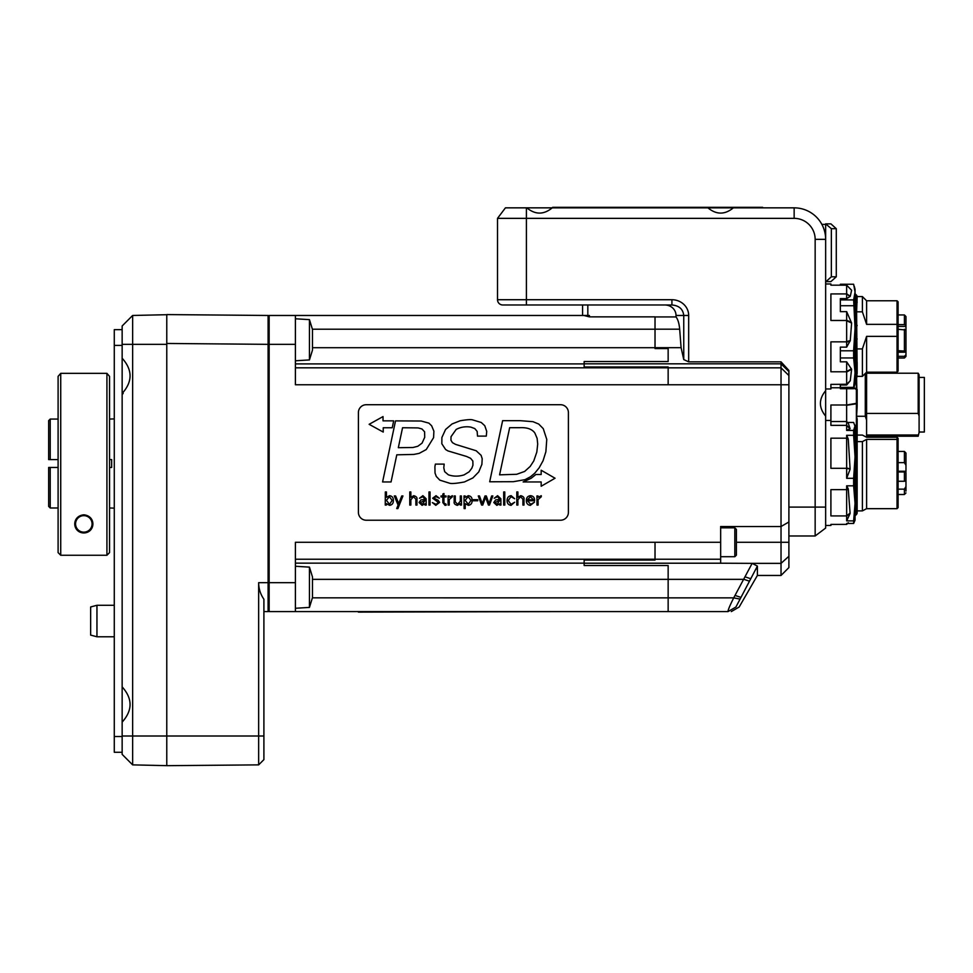 <?xml version="1.0" encoding="UTF-8"?>
<svg xmlns="http://www.w3.org/2000/svg" width="973" height="973" viewBox="0 0 973 973"><rect width="100%" height="100%" fill="white"/><g stroke="black" fill="none" stroke-linecap="round" stroke-linejoin="round"><path stroke-width="1.46" d="M762.65 207.322L552.652 207.322M848.152 438.774L846.656 435.308L846.656 468.609L850.086 468.864L848.286 439.358L846.656 437.959M846.656 468.609L846.656 478.315L850.025 469.448M846.656 478.315L853.637 478.315L855.048 456.811L853.637 435.308L846.656 435.308M848.152 488.641L846.656 485.819L846.656 516.104L850.086 513.172L848.286 489.115L846.656 489.346M846.656 516.104L846.656 520.871L850.025 513.647M846.656 520.871L853.637 520.871L855.048 503.345L853.637 485.819L846.656 485.819M856.605 377.646L857.152 406.228L857.152 403.199L846.632 404.999L846.656 430.419L853.637 430.419L855.048 425.724L855.048 520.227L853.637 523.474L846.656 523.474L846.632 524.423L848.286 522.732M855.048 515.872L856.386 514.522A2.627 2.603 180 0 0 857.152 512.686L857.152 433.265L857.152 435.065L862.394 435.065L866.602 437.278L897.045 437.278L897.045 439.395L866.602 439.395L862.394 441.608L862.394 510.886L866.602 508.672L897.045 508.672L897.045 439.395M857.152 375.712C856.532 377.086 856.532 376.308 857.152 373.401L856.617 311.822L862.394 311.822L866.602 324.362L897.045 324.362L897.045 300.779L898.103 301.825L898.103 371.127L897.045 372.173L866.602 372.173L866.578 437.254L897.045 437.278L898.103 438.324L898.103 507.626L897.045 508.672L866.602 508.672L866.602 439.395M857.152 510.886L862.394 510.886M855.048 430.115L856.386 431.416L856.386 443.299A2.627 1.557 119.4 0 1 856.386 443.858L856.386 470.336A2.627 1.824 102.9 0 1 856.386 470.993L856.386 484.809L855.048 485.43L856.386 485.405L856.386 508.526A2.627 1.277 53.4 0 1 856.386 508.976L856.386 514.486L855.048 515.836M857.152 486.853L857.152 471.078A2.627 1.034 180 0 0 856.386 470.336L855.048 470.032L857.152 471.078L857.152 468.147M855.048 442.557L856.386 443.858A2.627 1.034 0 0 1 857.152 444.588A2.627 1.824 180 0 0 856.386 443.299L855.048 442.557M855.048 433.496L856.386 434.98A2.627 2.335 0 0 1 857.152 436.634A2.627 2.603 180 0 0 856.386 434.785L855.048 433.496M846.656 430.419L850.086 428.667L848.286 423.219L846.656 421.564L848.249 423.17M855.048 426.442L853.637 422.464L847.556 422.464M853.637 485.819L853.637 478.315M853.637 523.474L853.637 520.871M853.637 435.308L853.637 430.419M857.152 441.608L862.394 441.608M905.972 472.671L905.972 480.99L904.404 481.27L904.404 471.966L905.972 471.686M898.103 489.139L904.404 489.139L905.972 486.488L905.972 479.263M898.103 451.448L904.404 451.448L905.972 453.029L905.972 471.236L898.103 471.236M905.972 486.488L905.972 491.11M905.972 457.419L905.972 456.057M898.103 462.637L904.404 462.637L905.972 465.301M898.103 471.966L904.404 471.966M898.103 481.27L904.404 481.27M846.656 425.481L850.025 428.777M856.386 484.809A2.627 1.678 65.7 0 1 856.386 485.405A2.627 1.569 0 0 0 857.152 484.299A2.627 0.73 180 0 1 856.386 484.809M855.048 509.961L856.386 508.976A2.627 2.214 0 0 0 857.152 507.42A2.627 1.569 180 0 1 856.386 508.526L855.048 509.511M830.906 524.423L830.906 525.469L830.906 524.423L846.656 524.386M856.386 514.535A2.627 2.627 0 0 0 857.152 512.686A2.627 2.542 180 0 1 856.386 514.486L855.06 515.872M857.152 440.708L857.152 435.235M846.656 347.142L850.268 340.599L851.606 323.036L846.656 311.64L846.656 347.142L840.356 347.142L840.356 350.803L853.637 350.803L855.048 328.266L853.637 299.903L840.356 299.903L840.356 298.626L846.656 298.626L850.268 296.351L851.606 290.258L846.656 285.198L851.424 290.039M853.637 299.903L855.048 292.07L853.637 284.25L840.356 284.25L840.356 285.174M846.656 311.64L840.356 311.64L840.356 305.729L853.637 305.729M853.637 387.376L855.048 372.671L855.048 383.727L853.637 388.701L853.637 387.376L840.356 387.376L840.356 384.992L846.656 384.992L850.268 380.711L851.606 369.254L846.656 361.822L840.356 361.822L840.356 357.955L853.637 357.955L853.637 350.803M854.233 286.196L855.048 289.224L855.048 372.671L853.637 357.955M840.356 299.903L840.356 305.729M840.356 350.803L840.356 357.955M840.356 387.376L840.356 388.701L853.637 388.701M856.617 311.822L857.152 296.899A2.627 2.615 0 0 0 856.386 295.05L855.048 293.712L856.386 295.111L856.386 300.779L855.048 299.818L856.386 301.241L856.386 324.593A2.627 1.691 113.7 0 1 856.386 325.189L856.386 339.042L855.048 339.37L855.048 340.003L856.386 339.686A2.627 1.07 -0 0 0 857.152 338.932L856.386 339.042A2.627 1.812 76.4 0 1 856.386 339.686L856.386 366.018A2.627 1.545 60.1 0 1 856.386 366.566A2.627 1.849 0 0 0 857.152 365.252L857.152 362.345M862.394 311.822L862.394 296.57L857.128 296.57M855.048 324.009L856.386 325.189A2.627 0.693 -0 0 1 857.152 325.687A2.627 1.545 180 0 0 856.386 324.593L855.048 324.009M855.048 372.659L855.048 376.028L856.386 374.909A2.627 2.615 0 0 0 857.152 373.073L857.152 365.252A2.627 1.07 180 0 1 856.386 366.018L855.048 366.772L856.386 366.566L856.386 374.727A2.627 2.347 180 0 0 857.152 373.073L857.152 373.401M897.045 372.173L897.045 336.378L866.602 336.378L866.602 372.173L862.394 376.369L862.394 348.918L856.751 348.918M866.602 324.362L866.602 300.779L862.394 296.57M866.602 336.378L862.394 348.918M897.045 324.362L897.045 336.378M905.972 331.574L905.972 316.529L905.972 325.298L904.404 324.593L904.404 314.948L905.972 316.529M898.103 326.393L905.972 326.393L905.972 325.298M898.103 329.288L905.972 330.005L905.972 356.386M905.972 354.89L905.972 352.019M898.103 350.681L905.972 351.156M905.972 354.744L904.404 356.337L898.103 356.337M898.103 352.202L905.972 352.202M898.103 324.593L904.404 324.593M849.988 296.583L846.656 293.761L846.656 298.626M825.651 283.97L830.906 283.97L830.906 285.174L846.632 285.174L846.656 293.761L850.268 296.351M855.06 293.712L856.386 295.111A2.627 2.542 -0 0 1 857.152 296.899A2.627 2.627 0 0 0 856.386 295.05M856.386 300.779A2.627 1.289 126.3 0 1 856.386 301.241A2.627 1.545 -0 0 1 857.152 302.335A2.627 2.189 180 0 0 856.386 300.779M846.656 320.774L851.606 323.036M850.268 340.599L846.656 341.547M825.651 388.969L830.906 388.969L830.906 384.384L846.656 384.262L846.656 384.992M846.656 361.822L846.656 372.014L851.606 369.254M830.906 387.777L840.356 387.777M846.656 372.014L846.656 384.42L849.988 381.148M850.268 380.711L846.656 384.262M122.148 329.652L114.279 329.652L114.279 752.275L122.148 752.275M96.947 605.279L90.647 606.957L90.647 635.089L96.947 636.78L96.947 605.279L114.279 605.279M109.548 459.584L111.652 459.584L111.652 467.466L109.548 467.466M58.1 467.466L48.65 467.466L48.65 506.398L50.219 507.979L48.65 506.398M58.1 419.071L50.219 419.071L48.65 420.652L48.65 459.584L58.1 459.584M114.279 418.901L109.548 419.071M109.548 507.979L114.279 508.149M58.1 507.979L50.219 507.979L50.219 467.466L48.65 467.466M48.65 459.584L50.219 459.584L50.219 419.071L48.65 420.652M122.148 736.002L122.148 754.379L132.644 764.875L132.644 315.471L166.772 314.705L132.644 315.471L122.148 325.979L122.148 736.002L166.772 736.002L166.772 765.678L258.648 764.875L258.648 736.002L166.772 736.002L166.772 343.457L268.11 344.345L268.098 611.579L263.902 611.579M122.148 358.234C132.693 369.983 132.693 381.72 122.148 393.457M122.148 686.889C132.693 698.626 132.693 710.363 122.148 722.112M122.148 325.979L132.644 315.471M122.148 754.379L132.644 764.875L166.772 765.654M269.144 316.517A1.046 1.046 0 0 0 268.11 315.471A1.046 1.046 0 0 1 269.144 316.517A1.046 1.046 0 0 0 268.11 315.471L166.772 314.583L166.772 343.457M584.153 563.209L584.153 565.52L668.147 565.52L668.147 611.579L269.144 611.579L269.144 582.693L295.403 582.693L295.403 542.289L655.024 542.289L655.024 560.059L584.153 560.059L584.153 563.209L720.652 563.209L720.652 526.527L781.027 526.527L781.027 575.457L757.395 575.457L757.395 566.091L755.729 569.521M584.153 315.544L589.395 316.87L655.024 316.87L655.024 348.553L668.147 348.553L668.147 361.53L584.153 361.53L584.153 366.991L668.147 366.991L668.147 384.761L295.403 384.761L295.403 344.345L269.144 344.345L269.144 315.471L295.403 315.471L295.403 344.345M295.403 582.693L295.403 611.579M582.572 304.975L582.572 315.471L295.403 315.471M582.572 315.471L587.826 315.471L587.826 304.975M668.147 611.579L728.035 611.579L735.916 607.018C740.271 607.03 740.271 607.03 735.916 607.018L757.395 566.104L752.165 563.367L720.652 563.209M781.027 575.457L788.896 567.587L788.896 556.276L781.027 563.367L752.165 563.367M752.141 563.379L733.715 597.872C729.726 605.838 727.84 610.399 728.035 611.579L728.072 611.579C732.389 611.579 732.389 611.579 728.072 611.579L735.916 607.018M655.024 316.93L676.028 316.93C677.95 319.412 679.166 323.498 679.665 329.178L681.1 347.689L683.751 359.572L688.677 361.859L781.027 361.859L781.027 526.527L788.896 521.978L788.896 370.458L781.027 361.859M788.896 556.276L788.896 521.978M788.896 535.977L815.155 535.977L815.155 507.103L788.896 507.103M815.155 239.346L815.155 507.103L825.651 507.103L825.651 416.128C818.682 407.651 818.682 399.173 825.651 390.696L825.651 239.346A31.501 31.501 0 0 0 794.15 207.845L733.362 207.845C724.885 214.826 716.408 214.826 707.943 207.845L552.238 207.845C543.761 214.826 535.284 214.826 526.819 207.845L505.437 207.845L497.519 218.353L794.15 218.353A21.005 21.005 0 0 1 815.155 239.346L825.651 239.346L825.651 223.863L831.356 228.679L836.281 228.679L830.906 223.863L825.968 223.863M505.437 207.845L497.519 218.353L497.519 299.72A5.254 5.254 0 0 0 502.773 304.975L671.917 304.975C679.093 305.607 683.034 309.11 683.751 315.471L683.751 359.572M676.028 316.93L676.028 315.471A11.177 10.496 0 0 0 664.851 304.975M671.917 304.975L671.917 299.72L526.405 299.72L526.405 207.845M502.773 304.975A5.254 5.254 0 0 1 497.519 299.72L526.405 299.72L526.405 304.975M295.403 360.776L309.45 359.925L309.45 319.643L295.403 318.779M309.45 359.925L312.467 350.146L312.467 329.409L309.45 319.643M295.403 566.262L309.45 567.125L309.45 607.407L295.403 608.271M309.45 607.407L312.467 597.641L312.467 576.904L309.45 567.125M720.652 527.84L734.822 527.84L734.822 556.714L720.652 556.714M734.822 556.714L736.403 555.133L736.403 529.409L734.822 527.84M268.11 315.471L268.11 344.345L269.144 344.345L269.144 582.693L258.648 582.693L258.648 736.002L263.902 736.002L263.902 599.234C260.448 594.248 258.696 588.738 258.648 582.693M263.902 736.002L263.902 759.621L258.648 764.875M269.144 610.521A1.046 1.046 0 0 1 268.098 611.579A1.046 1.046 0 0 0 269.144 610.521A1.046 1.046 0 0 1 268.098 611.579M358.405 412.601L358.405 512.345A7.869 7.869 0 0 0 366.274 520.227L560.521 520.227A7.869 7.869 0 0 0 568.402 512.345L568.402 412.601A7.869 7.869 0 0 0 560.521 404.719L366.274 404.719A7.869 7.869 0 0 0 358.405 412.601M536.816 452.068L537.704 444.077L536.816 452.068L533.776 460.922L530.176 466.456L524.629 471.455L516.675 474.289L499.587 474.836L509.657 427.694L519.813 427.694C527.086 427.329 532.109 429.105 534.87 433.034L537.12 438.361L537.704 444.077M471.066 427.196C470.008 426.916 463.002 425.675 456.142 429.47C463.002 425.675 470.008 426.916 471.066 427.196L474.8 428.582L477.159 431.416L477.5 436.111L486.293 436.111L486.719 431.38L484.773 425.712L481.27 422.501L472.586 419.874C470.956 419.351 466.809 419.643 460.156 420.762C466.809 419.643 470.956 419.351 472.586 419.874M464.425 481.963C456.325 483.472 451.35 483.873 449.502 483.192C451.35 483.873 456.325 483.472 464.425 481.963L472.89 477.938L478.777 471.893L481.89 464.364L482.194 458.709L481.1 455.315L476.186 450.754L455.51 444.369L452.421 442.63L450.937 440.173L451.022 436.707L456.142 429.47M435.028 473.036L434.907 466.651L435.028 473.036L436.305 476.466L439.808 480.139L449.502 483.192M536.999 505.084L538.093 505.084L538.093 499.599L541.28 496.753L541.28 495.695L538.13 497.3L538.045 495.95L536.914 495.95L536.999 505.084M530.699 504.355L527.536 500.779L534.578 500.779C534.724 497.653 533.338 495.95 530.431 495.683C527.707 496.06 526.344 497.677 526.357 500.523C526.332 503.369 527.658 504.975 530.346 505.352L534.481 502.165L530.699 504.355M533.399 499.781L527.561 499.781L530.431 496.68L533.399 499.781M510.983 496.68L514.656 498.76L511.166 495.683C508.453 496.06 507.091 497.677 507.091 500.523C507.067 503.369 508.393 504.975 511.08 505.352L514.656 502.226L510.983 504.355L508.271 500.499L510.983 496.68M482.243 503.649L479.482 495.95L478.278 495.95L481.623 505.084L482.742 505.084L485.588 497.203L488.422 505.084L489.468 505.084L492.861 495.95L491.657 495.95L489.03 503.576L486.305 495.95L485.004 495.95L482.243 503.649M461.384 495.95L460.29 495.95L460.29 501.204L457.675 504.355L455.279 501.849L455.279 495.95L454.184 495.95L454.184 501.667C453.759 503.43 454.829 504.659 457.395 505.352L460.253 503.698L460.338 505.084L461.47 505.084L461.384 495.95M441.037 496.948L442.861 496.948L442.861 502.64L445.038 505.352L446.145 505.194L446.145 504.233L443.956 503.053L443.956 496.948L446.023 496.948L446.023 495.95L443.956 495.95L443.956 493.53L442.861 494.004L442.861 495.95L441.037 495.95L441.037 496.948M428.959 505.084L430.054 505.084L430.054 491.961L428.959 491.961L428.959 505.084M422.866 496.68L425.031 499.477L420.908 499.903L419.059 502.53L422.087 505.352L425.006 503.734L425.079 505.084L426.21 505.084L426.125 498.711L422.89 495.683L419.472 498.273L422.866 496.68M420.239 502.53L425.031 500.475L422.294 504.355L420.239 502.53M398.699 503.588L395.634 495.95L394.308 495.95L398.091 505.084L396.716 508.575L397.908 508.575L402.944 495.95L401.752 495.95L398.699 503.588M385.247 505.084L386.366 505.084L386.463 503.661L389.638 505.352C392.204 504.878 393.445 503.26 393.335 500.487C393.445 497.702 392.204 496.108 389.589 495.683L386.463 497.337L386.427 491.961L385.332 491.961L385.247 505.084M389.37 496.68L392.155 500.39L389.528 504.355L386.427 500.341L389.37 496.68M431.647 425.797L428.898 423.133L421.163 421.017L395.524 420.883L382.584 481.963L391.049 481.963L396.789 454.817L413.841 454.427L419.168 453.369L426.235 449.562L433.593 437.631L433.885 431.161L431.647 425.797M422.051 443.141L417.818 446.266L413.002 447.495L398.322 447.702L402.554 427.743L418.11 427.913L421.966 428.971L424.593 431.793L424.714 437.303L422.051 443.141M541.17 470.227L541.17 474.52L535.843 474.52L531.173 478.266L523.133 481.963L541.17 481.963L541.17 486.245L555.048 478.23L541.17 470.227M383.228 432.061L383.228 427.755L392.241 427.767L393.676 420.859L383.034 420.859L383.021 416.578L369.132 424.313L383.228 432.061M460.156 420.762L452.031 423.973L445.561 429.494L441.888 437.522L441.839 443.773L445.61 449.526L447.933 450.913L466.541 456.446L470.604 458.307L472.854 461.044L472.939 465.228L471.832 468.232L469.12 471.82L464.133 474.86C458.757 476.563 453.491 476.551 448.358 474.824L444.673 471.674L443.785 467.77L444.175 464.109L435.381 464.109L434.907 466.651M520.324 420.677L502.627 420.677L489.687 481.781L513.33 481.696L525.019 479.665L530.467 476.782L534.749 473.194L539.151 467.818L543.08 460.703L545.877 451.74L546.765 439.419L543.25 428.631L538.726 424.058L533.009 421.686L520.324 420.677M410.886 497.337L410.849 491.961L409.767 491.961L409.767 505.084L410.849 505.084L410.849 499.83L413.464 496.68L415.872 499.185L415.872 505.084L416.967 505.084L416.967 499.368C417.381 497.617 416.31 496.388 413.744 495.683L410.886 497.337M436.026 495.683L432.681 498.225L438.47 502.53L436.074 504.355L432.365 502.603L435.807 505.352L439.638 502.372L438.105 500.244L433.861 498.152L435.916 496.68L439.358 498.212L436.026 495.683M448.127 505.084L449.222 505.084L449.222 499.599L452.409 496.753L452.409 495.695L449.258 497.3L449.173 495.95L448.042 495.95L448.127 505.084M464.109 508.575L465.191 508.575L465.191 503.673L468.414 505.352C470.981 504.878 472.209 503.26 472.112 500.487C472.221 497.702 470.968 496.108 468.354 495.683L465.228 497.337L465.143 495.95L464.024 495.95L464.109 508.575M465.191 500.304L468.147 496.68L470.932 500.353L468.305 504.355L465.191 500.304M477.755 499.684L473.17 499.684L473.17 500.779L477.755 500.779L477.755 499.684M497.58 496.68L499.745 499.477L495.622 499.903L493.785 502.53L496.814 505.352L499.733 503.734L499.806 505.084L500.925 505.084L500.84 498.711L497.604 495.683L494.187 498.273L497.58 496.68M494.965 502.53L499.745 500.475L497.021 504.355L494.965 502.53M503.686 505.084L504.78 505.084L504.78 491.961L503.686 491.961L503.686 505.084M517.916 497.337L517.891 491.961L516.797 491.961L516.797 505.084L517.891 505.084L517.891 499.83L520.506 496.68L522.902 499.185L522.902 505.084L523.997 505.084L523.997 499.368C524.423 497.617 523.352 496.388 520.786 495.683L517.916 497.337M358.405 612.102L568.402 611.579M79.664 531.027A8.246 8.246 0 0 1 79.737 516.736A8.246 8.246 0 0 1 92.07 523.936A8.246 8.246 0 0 1 79.664 531.027M109.548 552.615L106.921 555.255L109.548 552.615L109.548 376.369L106.921 373.352L60.727 373.352L58.1 376.369L58.1 552.615L60.727 555.255L58.1 552.615M59.377 374.909L58.1 376.369M106.921 373.352L106.921 555.255L60.727 555.255L60.727 373.352M83.824 532.973C72.184 532.608 71.284 515.994 83.824 514.814C96.363 515.994 95.463 532.608 83.824 532.973M589.395 316.87L589.395 315.471L587.826 315.471M846.632 320.482L830.906 320.482L830.906 293.931L846.632 293.931M846.632 371.783L830.906 371.783L830.906 341.851L846.632 341.851M919.096 432.024L924.35 432.024L924.35 377.427L919.096 377.427M919.096 432.45L918.196 436.22L919.096 432.45L919.096 415.97L918.196 413.428L918.196 373.218L866.602 373.218M918.196 373.218L919.096 374.8L919.096 415.97M866.602 420.154L865.289 416.274L865.289 373.486M866.602 434.992L918.196 434.992M918.196 413.428L866.602 413.428M865.289 416.274L856.605 416.274L857.152 419.935M857.152 406.228L856.605 416.274M855.048 376.21L856.386 374.909L856.386 388.92A2.627 1.605 117.8 0 1 856.386 389.492L856.386 403.126A2.627 1.849 81.8 0 1 856.386 403.783A2.627 0.827 -0 0 0 857.152 403.199L857.152 389.516M853.832 388.13L856.386 389.492A2.627 0.937 -0 0 1 857.152 390.149A2.627 1.739 180 0 0 856.386 388.92L853.978 387.655M846.656 388.701L846.656 404.695M857.152 435.065L857.152 418.804M825.651 420.47L830.906 420.47L830.906 404.999L846.632 404.999M846.656 405.279L856.386 403.783L856.386 431.136A2.627 1.642 63.9 0 1 856.398 431.428L855.06 430.066M846.632 468.305L830.906 468.305L830.906 438.191L846.632 438.191M846.632 515.921L830.906 515.921L830.906 489.638L846.632 489.638M830.906 421.528L846.632 421.528M830.906 420.47L830.906 425.359L846.632 425.359M825.651 528.059L815.155 535.977L825.651 528.059L825.651 507.103M825.651 416.128L825.651 390.696M733.362 207.845L707.943 207.845M552.238 207.845L526.819 207.845M825.651 224.386L821.869 224.386M836.281 276.794L831.356 276.794L825.968 281.611L830.906 281.611L836.281 276.794L836.281 228.679M831.356 276.794L831.356 228.679M905.972 492.922L904.404 494.503L904.404 489.139M904.404 462.637L904.404 451.448M850.086 428.667L846.656 425.323M846.656 438.47L848.286 439.358M850.086 468.864L846.656 468.025M846.656 489.881L848.286 489.115M850.086 513.172L846.656 515.69M904.404 350.681L904.404 329.288M905.972 356.422L904.404 358.003L904.404 356.337M851.424 322.391L846.656 320.239M846.656 342.119L849.988 341.268M851.424 368.84L846.656 371.516M856.386 377.901A2.627 2.627 0 0 0 857.128 376.369A2.627 2.615 180 0 1 856.386 377.889L855.048 379.239M114.279 345.403L122.148 345.403M122.148 736.525L114.279 736.525M122.148 344.345L166.772 344.345M720.652 559.22L295.403 559.232M668.147 367.818L295.403 367.818M584.153 363.902L295.403 363.902M655.024 347.702L312.467 347.702M655.024 329.215L312.43 329.215M739.565 598.991L733.715 597.872L312.43 597.836M749.453 581.185L743.956 579.349L312.467 579.349M584.153 563.148L295.403 563.148M655.024 542.277L720.652 542.277M745.318 576.94L750.815 578.74M735.041 595.427L740.514 597.252M655.024 347.689L681.1 347.689M584.153 363.829L781.027 363.829L788.896 371.54M668.147 367.83L781.027 367.83L788.896 375.529M668.147 384.761L788.896 384.773M788.896 542.277L736.403 542.277M655.024 329.178L679.665 329.178M688.677 361.859L688.677 315.471A16.76 15.75 0 0 0 671.917 299.72M676.028 315.471L688.677 315.471M856.556 431.598A2.627 1.654 0 0 0 857.152 430.54A2.627 0.827 180 0 1 856.386 431.136L856.204 431.221M856.386 431.416A2.627 2.603 -0 0 1 857.152 433.265A2.627 2.627 0 0 0 856.386 431.416M794.15 207.845L794.15 218.353M855.048 425.724L854.853 424.994M904.404 494.503L898.103 494.503M862.394 376.369L856.751 376.369M897.045 300.779L866.602 300.779M904.404 314.948L898.103 314.948M904.404 358.003L898.103 358.003M846.632 285.186L851.484 290.088M96.947 636.78L114.279 636.78M123.182 393.445L122.148 394.491M757.395 575.432L739.164 607.018L731.307 611.579M856.398 377.889L855.06 379.239M918.196 436.22L866.602 436.22M825.651 525.469L830.906 525.469"/></g></svg>
